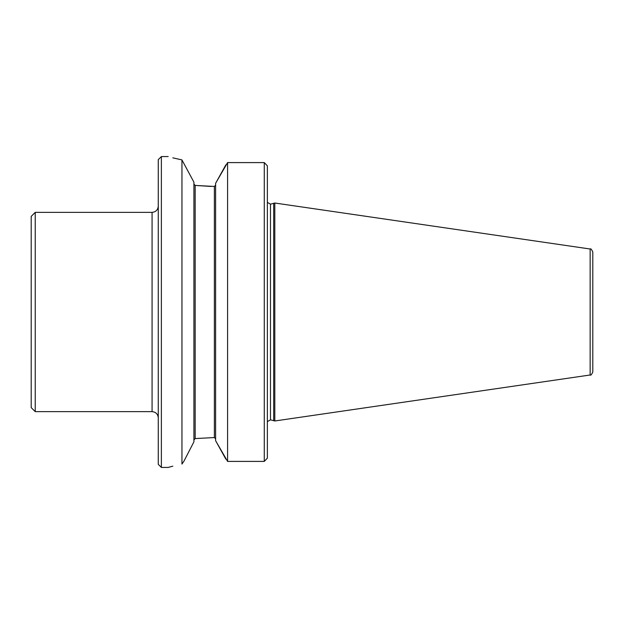 <?xml version="1.0" encoding="UTF-8"?>
<svg xmlns="http://www.w3.org/2000/svg" width="624" height="624" viewBox="0 0 624 624"><rect width="100%" height="100%" fill="white"/><g stroke="black" fill="none" stroke-linecap="round" stroke-linejoin="round"><path stroke-width="0.94" d="M274.81 203.018L270.488 204.173L267.462 202.441L270.488 204.173L270.488 312L270.488 204.173L273.686 203.323L273.686 420.677L270.488 419.827L267.462 421.559L270.488 419.827L274.81 420.982L274.81 203.018L590.148 249.007L590.148 374.993L274.81 420.982M195.156 438.571L214.367 437.557L215.608 438.859L214.367 437.557L215.608 438.859L214.367 437.557L214.367 186.443L215.608 185.141L214.367 186.443L215.608 185.141L214.367 186.443L195.156 185.429L214.367 186.443L214.367 437.557L195.156 438.571L193.916 440.021L195.156 438.571L195.156 185.429L211.115 186.443L195.156 185.429L195.156 438.571M193.916 183.979L195.156 185.429L193.916 183.979M161.374 156.569L161.374 467.431L158.27 464.334L158.27 159.666L161.374 156.569L168.191 156.569M590.148 249.007C590.733 248.344 591.614 249.366 592.8 252.073L592.8 371.927C591.614 374.634 590.733 375.656 590.148 374.993M267.368 165.844L264.272 162.599L227.581 162.599L227.581 461.401L264.272 461.401L267.368 458.156L264.272 461.401L264.272 162.599L267.368 165.844L267.368 458.156M227.581 162.599L215.608 183.316L215.608 440.684L227.581 461.401M225.833 459.108L215.608 440.684M215.608 183.316L225.833 164.892M172.848 157.841L181.951 159.923C163.769 155.61 163.769 155.61 181.951 159.923L193.916 182.177L193.916 441.823L184.002 461.05L193.916 441.823M181.951 159.923L181.951 464.077L184.002 461.05M172.848 466.159L168.191 467.431L161.374 467.431M181.951 464.077C163.769 468.39 163.769 468.39 181.951 464.077M35.233 411.645L31.2 407.612L31.2 216.388L35.233 212.355L35.233 411.645L152.077 411.645L152.077 212.355C155.836 211.988 157.903 209.921 158.27 206.154M270.488 312L270.488 419.827L270.488 312M35.233 212.355L152.077 212.355M152.077 411.645C155.836 412.012 157.903 414.079 158.27 417.846"/></g></svg>
